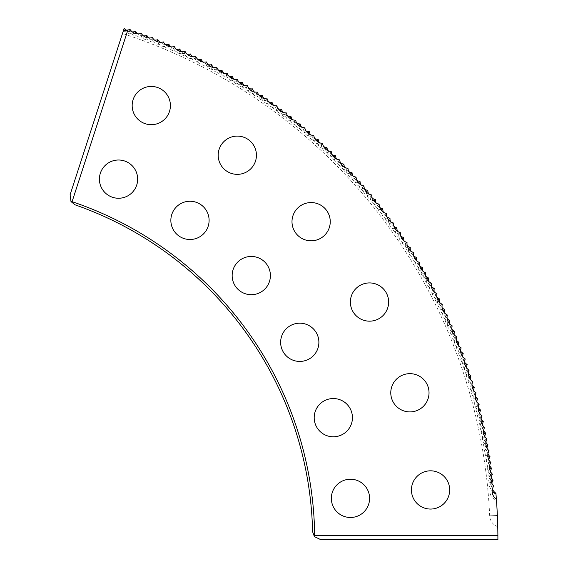 <?xml version="1.0" encoding="UTF-8"?>
<svg xmlns="http://www.w3.org/2000/svg" width="568" height="568" viewBox="0 0 568 568"><rect width="100%" height="100%" fill="white"/><g stroke="black" fill="none" stroke-linecap="round" stroke-linejoin="round"><path stroke-width="0.43" stroke-dasharray="2.84 2.13" d="M497.476 518.172L497.362 515.488A539.856 539.856 0 0 0 496.439 499.868C490.582 498.995 487.735 490.454 491.774 486.187C488.189 482.615 487.749 478.696 490.468 474.443C486.804 470.95 486.279 467.038 488.906 462.728C485.157 459.313 484.554 455.422 487.081 451.049C483.261 447.719 482.573 443.842 485.001 439.412C481.11 436.167 480.336 432.305 482.665 427.825C478.703 424.665 477.844 420.824 480.074 416.294C476.048 413.22 475.096 409.4 477.234 404.821C473.137 401.839 472.107 398.04 474.138 393.411C469.977 390.521 468.863 386.744 470.787 382.079C466.569 379.282 465.37 375.526 467.194 370.819C462.913 368.114 461.628 364.386 463.353 359.636C459.008 357.031 457.645 353.331 459.263 348.546C454.861 346.04 453.42 342.369 454.933 337.548C450.481 335.134 448.954 331.506 450.36 326.65C445.852 324.335 444.247 320.735 445.546 315.858C440.995 313.642 439.312 310.078 440.498 305.172C435.897 303.056 434.137 299.528 435.216 294.593C430.565 292.584 428.733 289.098 429.699 284.142C425.013 282.232 423.096 278.789 423.962 273.811C419.227 272.001 417.239 268.6 417.991 263.609C413.22 261.905 411.154 258.554 411.793 253.541C406.986 251.944 404.849 248.635 405.382 243.615C400.539 242.124 398.331 238.858 398.75 233.824C393.88 232.447 391.6 229.231 391.906 224.19C387.007 222.919 384.657 219.752 384.855 214.711C379.921 213.54 377.5 210.43 377.592 205.382C372.636 204.324 370.151 201.271 370.123 196.223C365.146 195.271 362.59 192.268 362.455 187.22C357.464 186.382 354.844 183.443 354.595 178.395C349.583 177.67 346.899 174.788 346.537 169.747C341.51 169.129 338.762 166.303 338.294 161.276C333.26 160.772 330.448 158.011 329.866 152.991C324.818 152.593 321.95 149.895 321.261 144.89C316.199 144.606 313.273 141.972 312.471 136.987C307.416 136.817 304.427 134.247 303.518 129.27C298.456 129.213 295.41 126.707 294.394 121.758C289.332 121.815 286.236 119.379 285.101 114.452C280.045 114.615 276.893 112.251 275.657 107.345C270.602 107.629 267.4 105.328 266.051 100.451C261.01 100.841 257.758 98.619 256.303 93.777C251.269 94.274 247.968 92.123 246.405 87.309C241.386 87.919 238.042 85.839 236.373 81.068C231.353 81.785 227.967 79.776 226.199 75.047C221.208 75.871 217.771 73.939 215.897 69.246C210.92 70.183 207.441 68.33 205.474 63.68C200.525 64.738 197.011 62.956 194.923 58.348C189.996 59.498 186.439 57.801 184.266 53.243C179.36 54.507 175.768 52.888 173.496 48.379C168.618 49.75 164.99 48.209 162.618 43.75C157.769 45.227 154.113 43.764 151.642 39.362C146.828 40.946 143.143 39.568 140.573 35.216C135.795 36.906 132.074 35.606 129.412 31.318L123.043 31.794L122.489 33.491A532.152 532.152 0 0 1 489.673 515.836L497.362 515.488A539.856 539.856 0 0 0 496.382 499.165L496.439 499.868M350.378 302.048A19.127 19.127 0 0 0 369.505 321.168A19.127 19.127 0 0 0 388.633 302.048A19.127 19.127 0 0 0 369.505 282.921A19.127 19.127 0 0 0 350.378 302.048M291.995 221.69A19.127 19.127 0 0 0 311.122 240.818A19.127 19.127 0 0 0 330.249 221.69A19.127 19.127 0 0 0 311.122 202.563A19.127 19.127 0 0 0 291.995 221.69M218.183 155.227A19.127 19.127 0 0 0 237.31 174.355A19.127 19.127 0 0 0 256.438 155.227A19.127 19.127 0 0 0 237.31 136.1A19.127 19.127 0 0 0 218.183 155.227M132.166 105.563A19.127 19.127 0 0 0 151.294 124.69A19.127 19.127 0 0 0 170.414 105.563A19.127 19.127 0 0 0 151.294 86.442A19.127 19.127 0 0 0 132.166 105.563M390.777 392.786A19.127 19.127 0 0 0 409.904 411.906A19.127 19.127 0 0 0 429.032 392.786A19.127 19.127 0 0 0 409.904 373.659A19.127 19.127 0 0 0 390.777 392.786M411.431 489.935A19.127 19.127 0 0 0 430.551 509.063A19.127 19.127 0 0 0 449.678 489.935A19.127 19.127 0 0 0 430.551 470.815A19.127 19.127 0 0 0 411.431 489.935M280.642 342.312A19.127 19.127 0 0 0 299.769 361.433A19.127 19.127 0 0 0 318.889 342.312A19.127 19.127 0 0 0 299.769 323.185A19.127 19.127 0 0 0 280.642 342.312M232.156 275.572A19.127 19.127 0 0 0 251.283 294.7A19.127 19.127 0 0 0 270.404 275.572A19.127 19.127 0 0 0 251.283 256.445A19.127 19.127 0 0 0 232.156 275.572M170.854 220.377A19.127 19.127 0 0 0 189.975 239.504A19.127 19.127 0 0 0 209.102 220.377A19.127 19.127 0 0 0 189.975 201.249A19.127 19.127 0 0 0 170.854 220.377M99.414 179.133A19.127 19.127 0 0 0 118.542 198.253A19.127 19.127 0 0 0 137.662 179.133A19.127 19.127 0 0 0 118.542 160.006A19.127 19.127 0 0 0 99.414 179.133M314.196 417.665A19.127 19.127 0 0 0 333.317 436.792A19.127 19.127 0 0 0 352.444 417.665A19.127 19.127 0 0 0 333.317 398.544A19.127 19.127 0 0 0 314.196 417.665M331.343 498.356A19.127 19.127 0 0 0 350.47 517.483A19.127 19.127 0 0 0 369.59 498.356A19.127 19.127 0 0 0 350.47 479.229A19.127 19.127 0 0 0 331.343 498.356M497.887 535.574L314.665 535.574L314.409 536.632L320.65 539.6L497.902 539.6L497.887 535.574A539.856 539.856 0 0 0 495.907 493.237M497.696 524.591L497.724 525.812M497.738 526.422L497.745 526.664A12.027 12.027 0 0 1 489.673 515.836L497.362 515.488M123.043 31.794L122.489 33.491M124.264 30.31L129.177 33.81L134.999 33.235C137.619 37.559 141.326 38.894 146.118 37.261C148.638 41.634 152.309 43.054 157.137 41.528C159.565 45.958 163.208 47.456 168.064 46.029C170.393 50.517 174 52.1 178.892 50.779C181.114 55.316 184.692 56.977 189.606 55.763C191.736 60.343 195.271 62.082 200.213 60.982C202.236 65.611 205.73 67.429 210.7 66.435C212.631 71.114 216.089 73.009 221.066 72.122C222.883 76.829 226.298 78.803 231.304 78.029C233.015 82.779 236.38 84.824 241.407 84.163C243.026 88.956 246.342 91.072 251.375 90.518C252.881 95.339 256.154 97.533 261.195 97.085C262.601 101.949 265.824 104.207 270.872 103.873C272.171 108.765 275.345 111.094 280.4 110.874C281.586 115.787 284.71 118.187 289.765 118.08C290.844 123.015 293.912 125.485 298.974 125.492C299.939 130.455 302.957 132.99 308.019 133.104C308.871 138.081 311.825 140.686 316.887 140.914C317.633 145.912 320.529 148.575 325.585 148.915C326.217 153.928 329.057 156.661 334.105 157.109C334.63 162.136 337.406 164.926 342.44 165.487C342.852 170.521 345.571 173.375 350.591 174.049C350.896 179.09 353.544 182.001 358.55 182.789C358.742 187.838 361.333 190.805 366.317 191.7C366.395 196.748 368.916 199.78 373.886 200.781C373.85 205.829 376.307 208.91 381.249 210.025C381.107 215.073 383.492 218.211 388.405 219.433C388.15 224.474 390.472 227.661 395.356 228.989C394.994 234.03 397.238 237.268 402.094 238.702C401.619 243.729 403.791 247.016 408.619 248.557C408.03 253.576 410.131 256.906 414.917 258.561C414.221 263.559 416.252 266.939 421.002 268.692C420.192 273.677 422.145 277.099 426.859 278.959C425.943 283.929 427.818 287.387 432.489 289.353C431.46 294.295 433.263 297.802 437.885 299.868C436.749 304.789 438.475 308.332 443.054 310.497C441.812 315.396 443.452 318.975 447.982 321.239C446.633 326.11 448.195 329.724 452.675 332.088C451.219 336.923 452.703 340.573 457.126 343.036C455.564 347.843 456.97 351.521 461.337 354.084C459.668 358.848 460.989 362.561 465.306 365.217C463.531 369.945 464.766 373.687 469.026 376.435C467.144 381.128 468.302 384.891 472.491 387.738C470.51 392.381 471.589 396.173 475.714 399.105C473.634 403.706 474.621 407.526 478.682 410.55C476.502 415.101 477.404 418.935 481.401 422.052C479.122 426.554 479.939 430.409 483.865 433.611C481.486 438.063 482.218 441.94 486.073 445.227C483.595 449.622 484.241 453.512 488.026 456.885C485.448 461.223 486.016 465.128 489.715 468.579C487.046 472.867 487.529 476.779 491.157 480.315L489.325 486.336L492.215 491.973M491.185 477.333A9.585 9.585 0 0 1 490.461 471.461M489.68 465.604A9.585 9.585 0 0 1 488.835 459.746M487.919 453.903A9.585 9.585 0 0 1 486.946 448.074M485.903 442.252A9.585 9.585 0 0 1 484.802 436.444M483.631 430.643A9.585 9.585 0 0 1 482.395 424.857M481.103 419.092A9.585 9.585 0 0 1 479.74 413.334M478.32 407.59A9.585 9.585 0 0 1 476.836 401.867M475.288 396.159A9.585 9.585 0 0 1 473.676 390.472M472.001 384.799A9.585 9.585 0 0 1 470.261 379.147M468.465 373.51A9.585 9.585 0 0 1 466.605 367.901M464.681 362.306A9.585 9.585 0 0 1 462.693 356.732M460.648 351.187A9.585 9.585 0 0 1 458.546 345.656M456.374 340.154A9.585 9.585 0 0 1 454.151 334.68M451.858 329.227A9.585 9.585 0 0 1 449.515 323.796M447.108 318.392A9.585 9.585 0 0 1 444.637 313.018M442.11 307.671A9.585 9.585 0 0 1 439.525 302.353M436.884 297.064A9.585 9.585 0 0 1 434.186 291.803M431.424 286.57A9.585 9.585 0 0 1 428.606 281.373M425.737 276.204A9.585 9.585 0 0 1 422.805 271.064M419.816 265.959A9.585 9.585 0 0 1 416.77 260.889M413.674 255.856A9.585 9.585 0 0 1 410.522 250.85M407.313 245.88A9.585 9.585 0 0 1 404.047 240.953M400.731 236.054A9.585 9.585 0 0 1 397.359 231.197M393.936 226.376A9.585 9.585 0 0 1 390.457 221.591M386.929 216.848A9.585 9.585 0 0 1 383.343 212.141M379.715 207.476A9.585 9.585 0 0 1 376.03 202.847M372.288 198.26A9.585 9.585 0 0 1 368.504 193.716M364.67 189.215A9.585 9.585 0 0 1 360.786 184.756M356.853 180.34A9.585 9.585 0 0 1 352.87 175.974M348.837 171.642A9.585 9.585 0 0 1 344.762 167.361M340.637 163.123A9.585 9.585 0 0 1 336.462 158.926M332.244 154.78A9.585 9.585 0 0 1 327.984 150.683M323.675 146.629A9.585 9.585 0 0 1 319.322 142.625M314.928 138.67A9.585 9.585 0 0 1 310.49 134.765M306.01 130.903A9.585 9.585 0 0 1 301.487 127.097M296.915 123.334A9.585 9.585 0 0 1 292.314 119.628M287.664 115.971A9.585 9.585 0 0 1 282.978 112.365M278.249 108.807A9.585 9.585 0 0 1 273.485 105.307M268.678 101.857A9.585 9.585 0 0 1 263.836 98.463M258.958 95.119A9.585 9.585 0 0 1 254.045 91.831M249.089 88.601A9.585 9.585 0 0 1 244.105 85.42M239.085 82.296A9.585 9.585 0 0 1 234.03 79.229M228.939 76.211A9.585 9.585 0 0 1 223.82 73.258M218.666 70.361A9.585 9.585 0 0 1 213.476 67.514M208.257 64.731A9.585 9.585 0 0 1 203.01 62.004M197.735 59.328A9.585 9.585 0 0 1 192.431 56.722M187.092 54.166A9.585 9.585 0 0 1 181.732 51.674M176.343 49.238A9.585 9.585 0 0 1 170.925 46.86M165.487 44.545A9.585 9.585 0 0 1 160.02 42.288M154.524 40.094A9.585 9.585 0 0 1 149.015 37.964M143.47 35.89A9.585 9.585 0 0 1 137.91 33.874M132.33 31.922A9.585 9.585 0 0 1 127.651 30.644A9.379 9.102 -72 0 1 126.657 30.232M314.665 535.574A356.64 356.64 0 0 0 72.079 201.683L70.993 201.597L75.097 204.835A354.638 354.638 0 0 1 312.599 531.726L314.409 536.632M124.151 28.4L70.098 194.746L70.993 201.597M72.079 201.683L127.651 30.644M492.428 489.098A9.585 9.585 0 0 1 491.838 483.212M130.044 29.444L129.412 31.318M141.247 33.356L140.573 35.216M152.352 37.516L151.642 39.362M163.371 41.918L162.618 43.75M174.284 46.562L173.496 48.379M185.097 51.447L184.266 53.243M195.797 56.573L194.923 58.348M206.383 61.926L205.474 63.68M216.848 67.514L215.897 69.246M227.186 73.329L226.199 75.047M237.396 79.378L236.373 81.068M247.47 85.64L246.405 87.309M257.403 92.13L256.303 93.777M267.187 98.832L266.051 100.451M276.829 105.754L275.657 107.345M286.308 112.883L285.101 114.452M295.63 120.217L294.394 121.758M304.789 127.757L303.518 129.27M313.777 135.504L312.471 136.987M322.596 143.434L321.261 144.89M331.236 151.564L329.866 152.991M339.7 159.885L338.294 161.276M347.971 168.384L346.537 169.747M356.058 177.067L354.595 178.395M363.946 185.921L362.455 187.22M371.642 194.952L370.123 196.223M379.14 204.153L377.592 205.382M386.425 213.511L384.855 214.711M393.51 223.025L391.906 224.19M400.376 232.702L398.75 233.824M407.029 242.522L405.382 243.615M413.469 252.483L411.793 253.541M419.688 262.594L417.991 263.609M425.673 272.832L423.962 273.811M431.439 283.198L429.699 284.142M436.977 293.691L435.216 294.593M442.28 304.306L440.498 305.172M447.343 315.034L445.546 315.858M452.178 325.869L450.36 326.65M456.764 336.81L454.933 337.548M461.11 347.843L459.263 348.546M465.213 358.976L463.353 359.636M469.069 370.194L467.194 370.819M472.683 381.497L470.787 382.079M476.041 392.871L474.138 393.411M479.144 404.324L477.234 404.821M481.998 415.84L480.074 416.294M484.596 427.413L482.665 427.825M486.946 439.043L485.001 439.412M489.034 450.722L487.081 451.049M490.858 462.444L488.906 462.728M492.435 474.202L490.468 474.443M493.741 485.995L491.774 486.187"/><path stroke-width="0.85" d="M350.378 302.048A19.127 19.127 0 0 0 369.505 321.168A19.127 19.127 0 0 0 388.633 302.048A19.127 19.127 0 0 0 369.505 282.921A19.127 19.127 0 0 0 350.378 302.048M291.995 221.69A19.127 19.127 0 0 0 311.122 240.818A19.127 19.127 0 0 0 330.249 221.69A19.127 19.127 0 0 0 311.122 202.563A19.127 19.127 0 0 0 291.995 221.69M218.183 155.227A19.127 19.127 0 0 0 237.31 174.355A19.127 19.127 0 0 0 256.438 155.227A19.127 19.127 0 0 0 237.31 136.1A19.127 19.127 0 0 0 218.183 155.227M132.166 105.563A19.127 19.127 0 0 0 151.294 124.69A19.127 19.127 0 0 0 170.414 105.563A19.127 19.127 0 0 0 151.294 86.442A19.127 19.127 0 0 0 132.166 105.563M390.777 392.786A19.127 19.127 0 0 0 409.904 411.906A19.127 19.127 0 0 0 429.032 392.786A19.127 19.127 0 0 0 409.904 373.659A19.127 19.127 0 0 0 390.777 392.786M411.431 489.935A19.127 19.127 0 0 0 430.551 509.063A19.127 19.127 0 0 0 449.678 489.935A19.127 19.127 0 0 0 430.551 470.815A19.127 19.127 0 0 0 411.431 489.935M280.642 342.312A19.127 19.127 0 0 0 299.769 361.433A19.127 19.127 0 0 0 318.889 342.312A19.127 19.127 0 0 0 299.769 323.185A19.127 19.127 0 0 0 280.642 342.312M232.156 275.572A19.127 19.127 0 0 0 251.283 294.7A19.127 19.127 0 0 0 270.404 275.572A19.127 19.127 0 0 0 251.283 256.445A19.127 19.127 0 0 0 232.156 275.572M170.854 220.377A19.127 19.127 0 0 0 189.975 239.504A19.127 19.127 0 0 0 209.102 220.377A19.127 19.127 0 0 0 189.975 201.249A19.127 19.127 0 0 0 170.854 220.377M99.414 179.133A19.127 19.127 0 0 0 118.542 198.253A19.127 19.127 0 0 0 137.662 179.133A19.127 19.127 0 0 0 118.542 160.006A19.127 19.127 0 0 0 99.414 179.133M314.196 417.665A19.127 19.127 0 0 0 333.317 436.792A19.127 19.127 0 0 0 352.444 417.665A19.127 19.127 0 0 0 333.317 398.544A19.127 19.127 0 0 0 314.196 417.665M331.343 498.356A19.127 19.127 0 0 0 350.47 517.483A19.127 19.127 0 0 0 369.59 498.356A19.127 19.127 0 0 0 350.47 479.229A19.127 19.127 0 0 0 331.343 498.356M126.657 30.232A9.379 9.102 -72 0 1 124.151 28.4L123.554 30.218A10.387 10.075 -72 0 0 127.871 29.969L72.079 201.683A356.64 356.64 0 0 1 314.665 535.574L497.887 535.574A539.856 539.856 0 0 0 495.963 493.94L495.907 493.237A9.585 9.585 0 0 1 492.428 489.098M497.887 535.574L497.902 539.6L320.65 539.6L314.409 536.632L314.665 535.574M497.476 518.172L497.66 523.398M497.66 523.59L497.696 524.591M497.724 525.812L497.738 526.422M497.362 515.488C497.88 529.909 497.88 529.909 497.362 515.488M123.803 29.458L124.264 30.31M292.314 119.628A9.585 9.585 0 0 1 290.986 116.525L289.779 118.229M307.863 133.118L309.304 131.606A9.585 9.585 0 0 1 306.01 130.903M492.215 491.973L495.963 493.94M489.715 468.579L491.675 468.316A9.585 9.585 0 0 1 489.68 465.604M491.157 480.315L493.116 480.095A9.585 9.585 0 0 1 491.185 477.333M490.461 471.461A9.585 9.585 0 0 1 491.675 468.316M488.026 456.885L489.978 456.58A9.585 9.585 0 0 1 487.919 453.903M488.835 459.746A9.585 9.585 0 0 1 489.978 456.58M486.073 445.227L488.019 444.879A9.585 9.585 0 0 1 485.903 442.252M486.946 448.074A9.585 9.585 0 0 1 488.019 444.879M483.865 433.611L485.803 433.221A9.585 9.585 0 0 1 483.631 430.643M484.802 436.444A9.585 9.585 0 0 1 485.803 433.221M481.401 422.052L483.332 421.619A9.585 9.585 0 0 1 481.103 419.092M482.395 424.857A9.585 9.585 0 0 1 483.332 421.619M478.682 410.55L480.606 410.075A9.585 9.585 0 0 1 478.32 407.59M479.74 413.334A9.585 9.585 0 0 1 480.606 410.075M475.714 399.105L477.624 398.587A9.585 9.585 0 0 1 475.288 396.159M476.836 401.867A9.585 9.585 0 0 1 477.624 398.587M472.491 387.738L474.394 387.177A9.585 9.585 0 0 1 472.001 384.799M473.676 390.472A9.585 9.585 0 0 1 474.394 387.177M469.026 376.435L470.907 375.839A9.585 9.585 0 0 1 468.465 373.51M470.261 379.147A9.585 9.585 0 0 1 470.907 375.839M465.306 365.217L467.173 364.578A9.585 9.585 0 0 1 464.681 362.306M466.605 367.901A9.585 9.585 0 0 1 467.173 364.578M461.337 354.084L463.19 353.402A9.585 9.585 0 0 1 460.648 351.187M462.693 356.732A9.585 9.585 0 0 1 463.19 353.402M457.126 343.036L458.965 342.312A9.585 9.585 0 0 1 456.374 340.154M458.546 345.656A9.585 9.585 0 0 1 458.965 342.312M452.675 332.088L454.499 331.321A9.585 9.585 0 0 1 451.858 329.227M454.151 334.68A9.585 9.585 0 0 1 454.499 331.321M447.982 321.239L449.792 320.437A9.585 9.585 0 0 1 447.108 318.392M449.515 323.796A9.585 9.585 0 0 1 449.792 320.437M443.054 310.497L444.843 309.652A9.585 9.585 0 0 1 442.11 307.671M444.637 313.018A9.585 9.585 0 0 1 444.843 309.652M437.885 299.868L439.653 298.981A9.585 9.585 0 0 1 436.884 297.064M439.525 302.353A9.585 9.585 0 0 1 439.653 298.981M432.489 289.353L434.236 288.43A9.585 9.585 0 0 1 431.424 286.57M434.186 291.803A9.585 9.585 0 0 1 434.236 288.43M426.859 278.959L428.584 278A9.585 9.585 0 0 1 425.737 276.204M428.606 281.373A9.585 9.585 0 0 1 428.584 278M421.002 268.692L422.706 267.691A9.585 9.585 0 0 1 419.816 265.959M422.805 271.064A9.585 9.585 0 0 1 422.706 267.691M414.917 258.561L416.607 257.524A9.585 9.585 0 0 1 413.674 255.856M416.77 260.889A9.585 9.585 0 0 1 416.607 257.524M408.619 248.557L410.281 247.485A9.585 9.585 0 0 1 407.313 245.88M410.522 250.85A9.585 9.585 0 0 1 410.281 247.485M402.094 238.702L403.734 237.594A9.585 9.585 0 0 1 400.731 236.054M404.047 240.953A9.585 9.585 0 0 1 403.734 237.594M395.356 228.989L396.968 227.846A9.585 9.585 0 0 1 393.936 226.376M397.359 231.197A9.585 9.585 0 0 1 396.968 227.846M388.405 219.433L389.996 218.247A9.585 9.585 0 0 1 386.929 216.848M390.457 221.591A9.585 9.585 0 0 1 389.996 218.247M381.249 210.025L382.811 208.811A9.585 9.585 0 0 1 379.715 207.476M383.343 212.141A9.585 9.585 0 0 1 382.811 208.811M373.886 200.781L375.412 199.531A9.585 9.585 0 0 1 372.288 198.26M376.03 202.847A9.585 9.585 0 0 1 375.412 199.531M366.317 191.7L367.823 190.415A9.585 9.585 0 0 1 364.67 189.215M368.504 193.716A9.585 9.585 0 0 1 367.823 190.415M358.55 182.789L360.027 181.476A9.585 9.585 0 0 1 356.853 180.34M360.786 184.756A9.585 9.585 0 0 1 360.027 181.476M350.591 174.049L352.039 172.7A9.585 9.585 0 0 1 348.837 171.642M352.87 175.974A9.585 9.585 0 0 1 352.039 172.7M342.44 165.487L343.86 164.109A9.585 9.585 0 0 1 340.637 163.123M344.762 167.361A9.585 9.585 0 0 1 343.86 164.109M334.105 157.109L335.489 155.703A9.585 9.585 0 0 1 332.244 154.78M336.462 158.926A9.585 9.585 0 0 1 335.489 155.703M325.585 148.915L326.941 147.474A9.585 9.585 0 0 1 323.675 146.629M327.984 150.683A9.585 9.585 0 0 1 326.941 147.474M316.887 140.914L318.208 139.444A9.585 9.585 0 0 1 314.928 138.67M319.322 142.625A9.585 9.585 0 0 1 318.208 139.444M310.49 134.765A9.585 9.585 0 0 1 309.304 131.606M298.974 125.492L300.231 123.966A9.585 9.585 0 0 1 296.915 123.334M301.487 127.097A9.585 9.585 0 0 1 300.231 123.966M280.4 110.874L281.586 109.29A9.585 9.585 0 0 1 278.249 108.807M290.986 116.525A9.585 9.585 0 0 1 287.664 115.971M282.978 112.365A9.585 9.585 0 0 1 281.586 109.29M270.872 103.873L272.029 102.268A9.585 9.585 0 0 1 268.678 101.857M273.485 105.307A9.585 9.585 0 0 1 272.029 102.268M261.195 97.085L262.317 95.452A9.585 9.585 0 0 1 258.958 95.119M263.836 98.463A9.585 9.585 0 0 1 262.317 95.452M251.375 90.518L252.455 88.856A9.585 9.585 0 0 1 249.089 88.601M254.045 91.831A9.585 9.585 0 0 1 252.455 88.856M241.407 84.163L242.451 82.481A9.585 9.585 0 0 1 239.085 82.296M244.105 85.42A9.585 9.585 0 0 1 242.451 82.481M231.304 78.029L232.312 76.325A9.585 9.585 0 0 1 228.939 76.211M234.03 79.229A9.585 9.585 0 0 1 232.312 76.325M221.066 72.122L222.031 70.397A9.585 9.585 0 0 1 218.666 70.361M223.82 73.258A9.585 9.585 0 0 1 222.031 70.397M210.7 66.435L211.63 64.695A9.585 9.585 0 0 1 208.257 64.731M213.476 67.514A9.585 9.585 0 0 1 211.63 64.695M200.213 60.982L201.107 59.221A9.585 9.585 0 0 1 197.735 59.328M203.01 62.004A9.585 9.585 0 0 1 201.107 59.221M189.606 55.763L190.465 53.981A9.585 9.585 0 0 1 187.092 54.166M192.431 56.722A9.585 9.585 0 0 1 190.465 53.981M178.892 50.779L179.708 48.976A9.585 9.585 0 0 1 176.343 49.238M181.732 51.674A9.585 9.585 0 0 1 179.708 48.976M168.064 46.029L168.838 44.212A9.585 9.585 0 0 1 165.487 44.545M170.925 46.86A9.585 9.585 0 0 1 168.838 44.212M157.137 41.528L157.876 39.689A9.585 9.585 0 0 1 154.524 40.094M160.02 42.288A9.585 9.585 0 0 1 157.876 39.689M146.118 37.261L146.814 35.408A9.585 9.585 0 0 1 143.47 35.89M149.015 37.964A9.585 9.585 0 0 1 146.814 35.408M134.999 33.235L135.653 31.368A9.585 9.585 0 0 1 132.33 31.922M137.91 33.874A9.585 9.585 0 0 1 135.653 31.368M314.409 536.632L312.599 531.726A354.638 354.638 0 0 0 75.097 204.835L70.993 201.597L72.079 201.683M70.993 201.597L70.098 194.746L123.554 30.218M491.838 483.212A9.585 9.585 0 0 1 493.116 480.095M127.871 29.969A9.585 9.585 0 0 0 130.044 29.444A9.585 9.585 0 0 0 141.247 33.356A9.585 9.585 0 0 0 152.352 37.516A9.585 9.585 0 0 0 163.371 41.918A9.585 9.585 0 0 0 174.284 46.562A9.585 9.585 0 0 0 185.097 51.447A9.585 9.585 0 0 0 195.797 56.573A9.585 9.585 0 0 0 206.383 61.926A9.585 9.585 0 0 0 216.848 67.514A9.585 9.585 0 0 0 227.186 73.329A9.585 9.585 0 0 0 237.396 79.378A9.585 9.585 0 0 0 247.47 85.64A9.585 9.585 0 0 0 257.403 92.13A9.585 9.585 0 0 0 267.187 98.832A9.585 9.585 0 0 0 276.829 105.754A9.585 9.585 0 0 0 286.308 112.883A9.585 9.585 0 0 0 295.63 120.217A9.585 9.585 0 0 0 304.789 127.757A9.585 9.585 0 0 0 313.777 135.504A9.585 9.585 0 0 0 322.596 143.434A9.585 9.585 0 0 0 331.236 151.564A9.585 9.585 0 0 0 339.7 159.885A9.585 9.585 0 0 0 347.971 168.384A9.585 9.585 0 0 0 356.058 177.067A9.585 9.585 0 0 0 363.946 185.921A9.585 9.585 0 0 0 371.642 194.952A9.585 9.585 0 0 0 379.14 204.153A9.585 9.585 0 0 0 386.425 213.511A9.585 9.585 0 0 0 393.51 223.025A9.585 9.585 0 0 0 400.376 232.702A9.585 9.585 0 0 0 407.029 242.522A9.585 9.585 0 0 0 413.469 252.483A9.585 9.585 0 0 0 419.688 262.594A9.585 9.585 0 0 0 425.673 272.832A9.585 9.585 0 0 0 431.439 283.198A9.585 9.585 0 0 0 436.977 293.691A9.585 9.585 0 0 0 442.28 304.306A9.585 9.585 0 0 0 447.343 315.034A9.585 9.585 0 0 0 452.178 325.869A9.585 9.585 0 0 0 456.764 336.81A9.585 9.585 0 0 0 461.11 347.843A9.585 9.585 0 0 0 465.213 358.976A9.585 9.585 0 0 0 469.069 370.194A9.585 9.585 0 0 0 472.683 381.497A9.585 9.585 0 0 0 476.041 392.871A9.585 9.585 0 0 0 479.144 404.324A9.585 9.585 0 0 0 481.998 415.84A9.585 9.585 0 0 0 484.596 427.413A9.585 9.585 0 0 0 486.946 439.043A9.585 9.585 0 0 0 489.034 450.722A9.585 9.585 0 0 0 490.858 462.444A9.585 9.585 0 0 0 492.435 474.202A9.585 9.585 0 0 0 493.741 485.995A9.585 9.585 0 0 0 496.382 499.165"/></g></svg>
